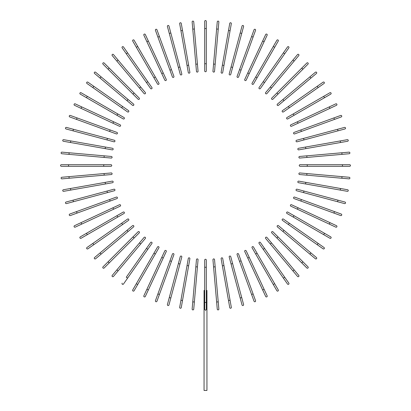 <?xml version="1.0" encoding="UTF-8"?>
<svg xmlns="http://www.w3.org/2000/svg" width="411" height="411" viewBox="0 0 411 411"><rect width="100%" height="100%" fill="white"/><g stroke="black" fill="none" stroke-linecap="round" stroke-linejoin="round"><path stroke-width="0.62" d="M206.301 21.351L206.301 28.549L206.301 21.351A0.801 0.801 0 0 0 205.5 20.55A0.801 0.801 0 0 0 204.699 21.351L204.699 28.549L204.699 21.351M204.699 63.746L204.699 28.549L206.301 28.549L206.301 70.949L206.301 63.746L204.699 63.746L204.699 70.949A0.801 0.801 0 0 0 205.5 71.745A0.801 0.801 0 0 0 206.301 70.949A0.801 0.801 0 0 1 205.5 71.745A0.801 0.801 0 0 1 204.699 70.949M193.735 21.829A0.801 0.801 0 0 0 192.867 21.1A0.801 0.801 0 0 0 192.137 21.968A0.801 0.801 0 0 1 192.867 21.1A0.801 0.801 0 0 1 193.735 21.829L194.362 29.001L193.735 21.829A0.801 0.801 0 0 0 192.867 21.1A0.801 0.801 0 0 0 192.137 21.968L192.769 29.14L194.362 29.001L198.056 71.237A0.801 0.801 0 0 1 197.326 72.105A0.801 0.801 0 0 1 196.463 71.375L192.769 29.14M197.429 64.065L195.836 64.203L196.463 71.375A0.801 0.801 0 0 0 197.326 72.105A0.801 0.801 0 0 0 198.056 71.237A0.801 0.801 0 0 1 197.326 72.105A0.801 0.801 0 0 1 196.463 71.375M181.256 23.401A0.801 0.801 0 0 0 180.331 22.754A0.801 0.801 0 0 0 179.679 23.679A0.801 0.801 0 0 1 180.331 22.754A0.801 0.801 0 0 1 181.256 23.401L189.867 72.244L188.618 65.154L187.041 65.431L179.679 23.679A0.801 0.801 0 0 1 180.331 22.754A0.801 0.801 0 0 1 181.256 23.401M189.867 72.244A0.801 0.801 0 0 1 189.219 73.173A0.801 0.801 0 0 1 188.295 72.521A0.801 0.801 0 0 0 189.219 73.173A0.801 0.801 0 0 0 189.867 72.244A0.801 0.801 0 0 1 189.219 73.173A0.801 0.801 0 0 1 188.295 72.521L187.041 65.431M168.962 26.052A0.801 0.801 0 0 0 167.986 25.487A0.801 0.801 0 0 0 167.416 26.468A0.801 0.801 0 0 1 167.986 25.487A0.801 0.801 0 0 1 168.962 26.052L170.827 33.008L168.962 26.052A0.801 0.801 0 0 0 167.986 25.487A0.801 0.801 0 0 0 167.416 26.468L169.281 33.425L170.827 33.008L181.801 73.965L179.936 67.008L178.389 67.419L169.281 33.425M181.801 73.965A0.801 0.801 0 0 1 181.236 74.941A0.801 0.801 0 0 1 180.254 74.376L178.389 67.419M156.951 29.772A0.801 0.801 0 0 0 155.923 29.294A0.801 0.801 0 0 0 155.445 30.316A0.801 0.801 0 0 1 155.923 29.294A0.801 0.801 0 0 1 156.951 29.772L173.91 76.374A0.801 0.801 0 0 1 173.432 77.402A0.801 0.801 0 0 1 172.409 76.924L155.445 30.316A0.801 0.801 0 0 1 155.923 29.294A0.801 0.801 0 0 1 156.951 29.772M171.449 69.613L169.949 70.158L172.409 76.924M148.345 41.043L166.265 79.467L163.224 72.942L161.77 73.62L164.816 80.145L146.897 41.717L148.345 41.043L145.304 34.519A0.801 0.801 0 0 0 144.24 34.128A0.801 0.801 0 0 0 143.855 35.192L146.897 41.717L143.855 35.192M164.816 80.145A0.801 0.801 0 0 0 165.88 80.53A0.801 0.801 0 0 0 166.265 79.467M134.114 40.263A0.801 0.801 0 0 0 133.025 39.97A0.801 0.801 0 0 0 132.732 41.064L136.329 47.296L132.732 41.064A0.801 0.801 0 0 1 133.025 39.97A0.801 0.801 0 0 1 134.114 40.263L137.716 46.5L134.114 40.263A0.801 0.801 0 0 0 133.025 39.97A0.801 0.801 0 0 0 132.732 41.064M158.913 83.217L155.317 76.98L158.913 83.217A0.801 0.801 0 0 1 158.62 84.306A0.801 0.801 0 0 1 157.531 84.014L136.329 47.296L137.716 46.5L155.317 76.98L153.93 77.782L157.531 84.014M123.475 46.962A0.801 0.801 0 0 0 122.36 46.767A0.801 0.801 0 0 0 122.165 47.876L126.29 53.774L127.6 52.86L123.475 46.962L151.921 87.589L147.79 81.691L146.48 82.611L126.29 53.774M151.921 87.589A0.801 0.801 0 0 1 151.726 88.704A0.801 0.801 0 0 1 150.611 88.504L146.48 82.611M113.451 54.56A0.801 0.801 0 0 0 112.326 54.463A0.801 0.801 0 0 0 112.229 55.588A0.801 0.801 0 0 1 112.326 54.463A0.801 0.801 0 0 1 113.451 54.56L118.08 60.078L113.451 54.56A0.801 0.801 0 0 0 112.326 54.463A0.801 0.801 0 0 0 112.229 55.588L139.483 88.067L116.858 61.105L118.08 60.078L140.706 87.04L145.335 92.557L140.706 87.04L139.483 88.067L144.107 93.585L139.483 88.067M144.107 93.585A0.801 0.801 0 0 0 145.237 93.682A0.801 0.801 0 0 0 145.335 92.557A0.801 0.801 0 0 1 145.237 93.682A0.801 0.801 0 0 1 144.107 93.585A0.801 0.801 0 0 0 145.237 93.682A0.801 0.801 0 0 0 145.335 92.557M104.137 63.006A0.801 0.801 0 0 0 103.002 63.006A0.801 0.801 0 0 0 103.002 64.137L108.093 69.228L103.002 64.137A0.801 0.801 0 0 1 103.002 63.006A0.801 0.801 0 0 1 104.137 63.006L109.223 68.098L104.137 63.006A0.801 0.801 0 0 0 103.002 63.006A0.801 0.801 0 0 0 103.002 64.137M134.114 92.984L139.206 98.075A0.801 0.801 0 0 1 139.206 99.205A0.801 0.801 0 0 1 138.075 99.205L108.093 69.228L109.223 68.098L134.114 92.984L132.984 94.119L138.075 99.205M94.561 73.456A0.801 0.801 0 0 1 94.458 72.331A0.801 0.801 0 0 1 95.588 72.228A0.801 0.801 0 0 0 94.458 72.331A0.801 0.801 0 0 0 94.561 73.456L100.073 78.085L94.561 73.456A0.801 0.801 0 0 1 94.458 72.331A0.801 0.801 0 0 1 95.588 72.228L133.58 104.111L128.068 99.483L127.035 100.71L100.073 78.085L101.101 76.857M133.58 104.111A0.801 0.801 0 0 1 133.678 105.237A0.801 0.801 0 0 1 132.553 105.334A0.801 0.801 0 0 0 133.678 105.237A0.801 0.801 0 0 0 133.58 104.111A0.801 0.801 0 0 1 133.678 105.237A0.801 0.801 0 0 1 132.553 105.334L127.035 100.71M87.877 82.164A0.801 0.801 0 0 0 86.762 82.359A0.801 0.801 0 0 0 86.957 83.474L92.855 87.605L93.775 86.295L87.877 82.164L128.504 110.61A0.801 0.801 0 0 1 128.7 111.725A0.801 0.801 0 0 1 127.585 111.92L92.855 87.605M122.606 106.485L121.687 107.795L127.585 111.92M81.059 92.732L87.296 96.333L81.059 92.732A0.801 0.801 0 0 0 79.965 93.025A0.801 0.801 0 0 0 80.258 94.119L86.495 97.72L80.258 94.119M124.014 117.531A0.801 0.801 0 0 1 124.307 118.625A0.801 0.801 0 0 1 123.213 118.918A0.801 0.801 0 0 0 124.307 118.625A0.801 0.801 0 0 0 124.014 117.531L117.777 113.934L124.014 117.531A0.801 0.801 0 0 1 124.307 118.625A0.801 0.801 0 0 1 123.213 118.918L86.495 97.72L87.296 96.333L117.777 113.934L116.976 115.316M75.192 103.855A0.801 0.801 0 0 0 74.129 104.245A0.801 0.801 0 0 0 74.514 105.303A0.801 0.801 0 0 1 74.129 104.245A0.801 0.801 0 0 1 75.192 103.855L81.717 106.896L75.192 103.855A0.801 0.801 0 0 0 74.129 104.245A0.801 0.801 0 0 0 74.514 105.303L81.039 108.35L81.717 106.896L120.14 124.816L113.616 121.774L112.943 123.223L81.039 108.35M119.467 126.264L112.943 123.223L119.467 126.264A0.801 0.801 0 0 0 120.531 125.879A0.801 0.801 0 0 0 120.14 124.816M116.919 132.409A0.801 0.801 0 0 1 117.397 133.436A0.801 0.801 0 0 1 116.375 133.914L76.533 119.411L77.078 117.911L116.919 132.409L70.317 115.45A0.801 0.801 0 0 0 69.289 115.928A0.801 0.801 0 0 0 69.767 116.95L76.533 119.411L69.767 116.95M66.469 127.42A0.801 0.801 0 0 0 65.488 127.985A0.801 0.801 0 0 0 66.053 128.967A0.801 0.801 0 0 1 65.488 127.985A0.801 0.801 0 0 1 66.469 127.42L114.376 140.259L107.42 138.394L107.004 139.94L66.053 128.967A0.801 0.801 0 0 1 65.488 127.985A0.801 0.801 0 0 1 66.469 127.42M114.376 140.259A0.801 0.801 0 0 1 114.941 141.235A0.801 0.801 0 0 1 113.96 141.8L107.004 139.94M70.769 140.932L105.432 147.046L105.154 148.623L112.244 149.871L70.492 142.509L70.769 140.932L63.674 139.683A0.801 0.801 0 0 0 62.749 140.331A0.801 0.801 0 0 0 63.397 141.261L70.492 142.509L63.397 141.261M105.432 147.046L112.522 148.294A0.801 0.801 0 0 1 113.169 149.224A0.801 0.801 0 0 1 112.244 149.871A0.801 0.801 0 0 0 113.169 149.224A0.801 0.801 0 0 0 112.522 148.294A0.801 0.801 0 0 1 113.169 149.224A0.801 0.801 0 0 1 112.244 149.871M61.825 153.735A0.801 0.801 0 0 1 61.1 152.866A0.801 0.801 0 0 1 61.969 152.142A0.801 0.801 0 0 0 61.1 152.866A0.801 0.801 0 0 0 61.825 153.735L68.997 154.361L61.825 153.735A0.801 0.801 0 0 1 61.1 152.866A0.801 0.801 0 0 1 61.969 152.142L111.376 156.463L104.204 155.836L104.065 157.428L68.997 154.361L69.14 152.769M111.376 156.463A0.801 0.801 0 0 1 112.1 157.331A0.801 0.801 0 0 1 111.237 158.06A0.801 0.801 0 0 0 112.1 157.331A0.801 0.801 0 0 0 111.376 156.463A0.801 0.801 0 0 1 112.1 157.331A0.801 0.801 0 0 1 111.237 158.06L104.065 157.428M61.347 164.703L68.55 164.703L61.347 164.703A0.801 0.801 0 0 0 60.545 165.505A0.801 0.801 0 0 0 61.347 166.301L68.55 166.301L61.347 166.301M103.747 164.703L110.944 164.703A0.801 0.801 0 0 1 111.746 165.505A0.801 0.801 0 0 1 110.944 166.301L68.55 166.301L68.55 164.703L103.747 164.703L103.747 166.301M61.825 177.269A0.801 0.801 0 0 0 61.1 178.138A0.801 0.801 0 0 0 61.969 178.862A0.801 0.801 0 0 1 61.1 178.138A0.801 0.801 0 0 1 61.825 177.269L68.997 176.643L61.825 177.269A0.801 0.801 0 0 0 61.1 178.138A0.801 0.801 0 0 0 61.969 178.862L69.14 178.235L68.997 176.643L111.237 172.949L104.065 173.576L104.204 175.168L69.14 178.235M111.376 174.541L104.204 175.168L111.376 174.541A0.801 0.801 0 0 0 112.1 173.673A0.801 0.801 0 0 0 111.237 172.949A0.801 0.801 0 0 1 112.1 173.673A0.801 0.801 0 0 1 111.376 174.541A0.801 0.801 0 0 0 112.1 173.673A0.801 0.801 0 0 0 111.237 172.949M63.674 191.321A0.801 0.801 0 0 1 62.749 190.673A0.801 0.801 0 0 1 63.397 189.748A0.801 0.801 0 0 0 62.749 190.673A0.801 0.801 0 0 0 63.674 191.321L70.769 190.072L63.674 191.321A0.801 0.801 0 0 1 62.749 190.673A0.801 0.801 0 0 1 63.397 189.748L112.244 181.133L105.154 182.386L105.432 183.958L70.769 190.072L70.492 188.495M112.244 181.133A0.801 0.801 0 0 1 113.169 181.78A0.801 0.801 0 0 1 112.522 182.71A0.801 0.801 0 0 0 113.169 181.78A0.801 0.801 0 0 0 112.244 181.133A0.801 0.801 0 0 1 113.169 181.78A0.801 0.801 0 0 1 112.522 182.71L105.432 183.958M66.053 202.037A0.801 0.801 0 0 0 65.488 203.019A0.801 0.801 0 0 0 66.469 203.584A0.801 0.801 0 0 1 65.488 203.019A0.801 0.801 0 0 1 66.053 202.037L73.009 200.178L66.053 202.037A0.801 0.801 0 0 0 65.488 203.019A0.801 0.801 0 0 0 66.469 203.584L73.42 201.719L73.009 200.178L113.96 189.204L107.004 191.064L107.42 192.61L73.42 201.719M114.376 190.745L107.42 192.61L114.376 190.745A0.801 0.801 0 0 0 114.941 189.769A0.801 0.801 0 0 0 113.96 189.204M69.767 214.054A0.801 0.801 0 0 0 69.289 215.076A0.801 0.801 0 0 0 70.317 215.559A0.801 0.801 0 0 1 69.289 215.076A0.801 0.801 0 0 1 69.767 214.054L76.533 211.593L69.767 214.054A0.801 0.801 0 0 0 69.289 215.076A0.801 0.801 0 0 0 70.317 215.559L77.078 213.093L76.533 211.593L116.375 197.09A0.801 0.801 0 0 1 117.397 197.568A0.801 0.801 0 0 1 116.919 198.595L77.078 213.093M109.609 199.551L110.153 201.056L116.919 198.595M81.039 222.654L112.943 207.781L113.616 209.23L120.14 206.188L81.717 224.108L81.039 222.654L74.514 225.701A0.801 0.801 0 0 0 74.129 226.764A0.801 0.801 0 0 0 75.192 227.149L81.717 224.108L75.192 227.149M112.943 207.781L119.467 204.74A0.801 0.801 0 0 1 120.531 205.125A0.801 0.801 0 0 1 120.14 206.188M80.258 236.885A0.801 0.801 0 0 0 79.965 237.979A0.801 0.801 0 0 0 81.059 238.272A0.801 0.801 0 0 1 79.965 237.979A0.801 0.801 0 0 1 80.258 236.885L123.213 212.086L116.976 215.688L117.777 217.07L81.059 238.272A0.801 0.801 0 0 1 79.965 237.979A0.801 0.801 0 0 1 80.258 236.885M124.014 213.473L117.777 217.07L124.014 213.473A0.801 0.801 0 0 0 124.307 212.379A0.801 0.801 0 0 0 123.213 212.086M86.957 247.53A0.801 0.801 0 0 0 86.762 248.645A0.801 0.801 0 0 0 87.877 248.84L93.775 244.709L92.855 243.399L86.957 247.53L121.687 223.209L92.855 243.399M127.585 219.084L121.687 223.209L127.585 219.084A0.801 0.801 0 0 1 128.7 219.279A0.801 0.801 0 0 1 128.504 220.394L93.775 244.709M94.561 257.548A0.801 0.801 0 0 0 94.458 258.673A0.801 0.801 0 0 0 95.588 258.776A0.801 0.801 0 0 1 94.458 258.673A0.801 0.801 0 0 1 94.561 257.548L100.073 252.919L94.561 257.548A0.801 0.801 0 0 0 94.458 258.673A0.801 0.801 0 0 0 95.588 258.776L128.068 231.521L101.101 254.147L100.073 252.919L132.553 225.67A0.801 0.801 0 0 1 133.678 225.767A0.801 0.801 0 0 1 133.58 226.893L128.068 231.521L133.58 226.893A0.801 0.801 0 0 0 133.678 225.767A0.801 0.801 0 0 0 132.553 225.67A0.801 0.801 0 0 1 133.678 225.767A0.801 0.801 0 0 1 133.58 226.893M103.002 266.867A0.801 0.801 0 0 0 103.002 267.998A0.801 0.801 0 0 0 104.137 267.998A0.801 0.801 0 0 1 103.002 267.998A0.801 0.801 0 0 1 103.002 266.867L108.093 261.776L103.002 266.867A0.801 0.801 0 0 0 103.002 267.998A0.801 0.801 0 0 0 104.137 267.998L109.223 262.906L108.093 261.776L138.075 231.799L132.984 236.89L134.114 238.02L109.223 262.906M138.075 231.799A0.801 0.801 0 0 1 139.206 231.799A0.801 0.801 0 0 1 139.206 232.929L134.114 238.02M113.451 276.444A0.801 0.801 0 0 1 112.326 276.541A0.801 0.801 0 0 1 112.229 275.416A0.801 0.801 0 0 0 112.326 276.541A0.801 0.801 0 0 0 113.451 276.444L118.08 270.926L113.451 276.444A0.801 0.801 0 0 1 112.326 276.541A0.801 0.801 0 0 1 112.229 275.416L144.107 237.419A0.801 0.801 0 0 1 145.237 237.322A0.801 0.801 0 0 1 145.335 238.452L118.08 270.926L116.858 269.899M145.335 238.452A0.801 0.801 0 0 0 145.237 237.322A0.801 0.801 0 0 0 144.107 237.419A0.801 0.801 0 0 1 145.237 237.322A0.801 0.801 0 0 1 145.335 238.452M122.165 283.128A0.801 0.801 0 0 0 122.36 284.242A0.801 0.801 0 0 0 123.475 284.042L127.6 278.144L126.29 277.23L150.611 242.5L146.48 248.398L147.79 249.313L127.6 278.144M151.921 243.415L147.79 249.313L151.921 243.415A0.801 0.801 0 0 0 151.726 242.3A0.801 0.801 0 0 0 150.611 242.5M132.732 289.94A0.801 0.801 0 0 0 133.025 291.034A0.801 0.801 0 0 0 134.114 290.741L137.716 284.504L136.329 283.708L132.732 289.94L153.93 253.222L157.531 246.99L153.93 253.222L155.317 254.024L137.716 284.504M158.913 247.787L155.317 254.024L158.913 247.787A0.801 0.801 0 0 0 158.62 246.698A0.801 0.801 0 0 0 157.531 246.99A0.801 0.801 0 0 1 158.62 246.698A0.801 0.801 0 0 1 158.913 247.787A0.801 0.801 0 0 0 158.62 246.698A0.801 0.801 0 0 0 157.531 246.99M143.855 295.812A0.801 0.801 0 0 0 144.24 296.876A0.801 0.801 0 0 0 145.304 296.485A0.801 0.801 0 0 1 144.24 296.876A0.801 0.801 0 0 1 143.855 295.812L146.897 289.287L143.855 295.812A0.801 0.801 0 0 0 144.24 296.876A0.801 0.801 0 0 0 145.304 296.485L148.345 289.961L146.897 289.287L164.816 250.859L161.77 257.384L163.224 258.062L148.345 289.961M166.265 251.537L163.224 258.062L166.265 251.537A0.801 0.801 0 0 0 165.88 250.474A0.801 0.801 0 0 0 164.816 250.859M155.445 300.688A0.801 0.801 0 0 0 155.923 301.715A0.801 0.801 0 0 0 156.951 301.232L159.411 294.471L157.906 293.922L169.949 260.846L155.445 300.688M172.409 254.08L169.949 260.846L172.409 254.08A0.801 0.801 0 0 1 173.432 253.602A0.801 0.801 0 0 1 173.91 254.63L159.411 294.471M167.416 304.536A0.801 0.801 0 0 0 167.986 305.517A0.801 0.801 0 0 0 168.962 304.952A0.801 0.801 0 0 1 167.986 305.517A0.801 0.801 0 0 1 167.416 304.536L180.254 256.628L178.389 263.585L179.936 263.996L168.962 304.952A0.801 0.801 0 0 1 167.986 305.517A0.801 0.801 0 0 1 167.416 304.536M180.254 256.628A0.801 0.801 0 0 1 181.236 256.063A0.801 0.801 0 0 1 181.801 257.045L179.936 263.996M179.679 307.325L180.932 300.236L179.679 307.325A0.801 0.801 0 0 0 180.331 308.25A0.801 0.801 0 0 0 181.256 307.603L182.505 300.513L181.256 307.603M187.041 265.573L188.295 258.483A0.801 0.801 0 0 1 189.219 257.831A0.801 0.801 0 0 1 189.867 258.76L182.505 300.513L180.932 300.236L187.041 265.573L188.618 265.85L189.867 258.76A0.801 0.801 0 0 0 189.219 257.831A0.801 0.801 0 0 0 188.295 258.483A0.801 0.801 0 0 1 189.219 257.831A0.801 0.801 0 0 1 189.867 258.76M193.735 309.175A0.801 0.801 0 0 1 192.867 309.904A0.801 0.801 0 0 1 192.137 309.036A0.801 0.801 0 0 0 192.867 309.904A0.801 0.801 0 0 0 193.735 309.175L194.362 302.003L193.735 309.175A0.801 0.801 0 0 1 192.867 309.904A0.801 0.801 0 0 1 192.137 309.036L196.463 259.629L195.836 266.801L197.429 266.939L194.362 302.003L192.769 301.864M196.463 259.629A0.801 0.801 0 0 1 197.326 258.899A0.801 0.801 0 0 1 198.056 259.767A0.801 0.801 0 0 0 197.326 258.899A0.801 0.801 0 0 0 196.463 259.629A0.801 0.801 0 0 1 197.326 258.899A0.801 0.801 0 0 1 198.056 259.767L197.429 266.939M205.5 310.326L204.699 309.555L204.699 267.258L206.301 267.258L206.301 260.055L206.301 309.555L205.623 310.315M204.699 309.555L204.699 302.455L206.301 302.455L206.301 309.555M204.699 290.454L204.062 290.454L204.062 390.45L206.939 390.45L206.939 290.454L206.301 290.454M204.699 267.258L204.699 260.055A0.801 0.801 0 0 1 205.5 259.259A0.801 0.801 0 0 1 206.301 260.055A0.801 0.801 0 0 0 205.5 259.259A0.801 0.801 0 0 0 204.699 260.055M217.265 309.175A0.801 0.801 0 0 0 218.133 309.904A0.801 0.801 0 0 0 218.863 309.036A0.801 0.801 0 0 1 218.133 309.904A0.801 0.801 0 0 1 217.265 309.175L216.638 302.003L217.265 309.175A0.801 0.801 0 0 0 218.133 309.904A0.801 0.801 0 0 0 218.863 309.036L218.231 301.864L216.638 302.003L212.944 259.767A0.801 0.801 0 0 1 213.674 258.899A0.801 0.801 0 0 1 214.537 259.629L218.231 301.864M213.571 266.939L215.164 266.801L214.537 259.629A0.801 0.801 0 0 0 213.674 258.899A0.801 0.801 0 0 0 212.944 259.767A0.801 0.801 0 0 1 213.674 258.899A0.801 0.801 0 0 1 214.537 259.629M229.744 307.603A0.801 0.801 0 0 0 230.669 308.25A0.801 0.801 0 0 0 231.321 307.325L230.068 300.236L231.321 307.325A0.801 0.801 0 0 1 230.669 308.25A0.801 0.801 0 0 1 229.744 307.603L228.495 300.513L229.744 307.603A0.801 0.801 0 0 0 230.669 308.25A0.801 0.801 0 0 0 231.321 307.325M221.133 258.76A0.801 0.801 0 0 1 221.781 257.831A0.801 0.801 0 0 1 222.705 258.483A0.801 0.801 0 0 0 221.781 257.831A0.801 0.801 0 0 0 221.133 258.76L222.382 265.85L221.133 258.76A0.801 0.801 0 0 1 221.781 257.831A0.801 0.801 0 0 1 222.705 258.483L230.068 300.236L228.495 300.513L222.382 265.85L223.959 265.573M242.038 304.952A0.801 0.801 0 0 0 243.014 305.517A0.801 0.801 0 0 0 243.584 304.536A0.801 0.801 0 0 1 243.014 305.517A0.801 0.801 0 0 1 242.038 304.952L240.173 297.996L242.038 304.952A0.801 0.801 0 0 0 243.014 305.517A0.801 0.801 0 0 0 243.584 304.536L241.719 297.579L240.173 297.996L229.199 257.045L231.064 263.996L232.611 263.585L241.719 297.579M230.746 256.628L232.611 263.585L230.746 256.628A0.801 0.801 0 0 0 229.764 256.063A0.801 0.801 0 0 0 229.199 257.045M254.049 301.232A0.801 0.801 0 0 0 255.077 301.715A0.801 0.801 0 0 0 255.555 300.688A0.801 0.801 0 0 1 255.077 301.715A0.801 0.801 0 0 1 254.049 301.232L251.589 294.471L254.049 301.232A0.801 0.801 0 0 0 255.077 301.715A0.801 0.801 0 0 0 255.555 300.688L253.094 293.922L251.589 294.471L237.09 254.63A0.801 0.801 0 0 1 237.568 253.602A0.801 0.801 0 0 1 238.591 254.08L253.094 293.922M239.551 261.396L241.052 260.846L238.591 254.08M262.655 289.961L244.735 251.537L247.776 258.062L249.23 257.384L246.184 250.859L264.103 289.287L262.655 289.961L265.696 296.485A0.801 0.801 0 0 0 266.76 296.876A0.801 0.801 0 0 0 267.145 295.812L264.103 289.287L267.145 295.812M246.184 250.859A0.801 0.801 0 0 0 245.12 250.474A0.801 0.801 0 0 0 244.735 251.537M276.886 290.741A0.801 0.801 0 0 0 277.975 291.034A0.801 0.801 0 0 0 278.268 289.94A0.801 0.801 0 0 1 277.975 291.034A0.801 0.801 0 0 1 276.886 290.741L273.284 284.504L276.886 290.741A0.801 0.801 0 0 0 277.975 291.034A0.801 0.801 0 0 0 278.268 289.94L274.671 283.708L273.284 284.504L255.683 254.024L252.087 247.787L255.683 254.024L257.07 253.222L274.671 283.708M253.469 246.99L257.07 253.222L253.469 246.99A0.801 0.801 0 0 0 252.38 246.698A0.801 0.801 0 0 0 252.087 247.787M287.525 284.042A0.801 0.801 0 0 0 288.64 284.242A0.801 0.801 0 0 0 288.835 283.128L284.71 277.23L283.4 278.144L287.525 284.042L263.21 249.313L283.4 278.144M259.079 243.415L263.21 249.313L259.079 243.415A0.801 0.801 0 0 1 259.274 242.3A0.801 0.801 0 0 1 260.389 242.5L284.71 277.23M263.21 249.313L264.52 248.398L260.389 242.5M297.549 276.444A0.801 0.801 0 0 0 298.674 276.541A0.801 0.801 0 0 0 298.771 275.416A0.801 0.801 0 0 1 298.674 276.541A0.801 0.801 0 0 1 297.549 276.444L292.92 270.926L297.549 276.444A0.801 0.801 0 0 0 298.674 276.541A0.801 0.801 0 0 0 298.771 275.416L271.517 242.937L294.142 269.899L292.92 270.926L265.665 238.452A0.801 0.801 0 0 1 265.763 237.322A0.801 0.801 0 0 1 266.893 237.419L271.517 242.937L266.893 237.419A0.801 0.801 0 0 0 265.763 237.322A0.801 0.801 0 0 0 265.665 238.452A0.801 0.801 0 0 1 265.763 237.322A0.801 0.801 0 0 1 266.893 237.419M306.863 267.998A0.801 0.801 0 0 0 307.998 267.998A0.801 0.801 0 0 0 307.998 266.867L302.907 261.776L307.998 266.867A0.801 0.801 0 0 1 307.998 267.998A0.801 0.801 0 0 1 306.863 267.998L301.777 262.906L306.863 267.998A0.801 0.801 0 0 0 307.998 267.998A0.801 0.801 0 0 0 307.998 266.867M276.886 238.02L271.794 232.929A0.801 0.801 0 0 1 271.794 231.799A0.801 0.801 0 0 1 272.925 231.799L302.907 261.776L301.777 262.906L276.886 238.02L278.016 236.89M316.439 257.548A0.801 0.801 0 0 1 316.542 258.673A0.801 0.801 0 0 1 315.412 258.776A0.801 0.801 0 0 0 316.542 258.673A0.801 0.801 0 0 0 316.439 257.548L310.927 252.919L316.439 257.548A0.801 0.801 0 0 1 316.542 258.673A0.801 0.801 0 0 1 315.412 258.776L277.42 226.893L282.932 231.521L283.965 230.294L310.927 252.919L309.899 254.147M277.42 226.893A0.801 0.801 0 0 1 277.322 225.767A0.801 0.801 0 0 1 278.447 225.67A0.801 0.801 0 0 0 277.322 225.767A0.801 0.801 0 0 0 277.42 226.893A0.801 0.801 0 0 1 277.322 225.767A0.801 0.801 0 0 1 278.447 225.67L283.965 230.294M323.123 248.84A0.801 0.801 0 0 0 324.238 248.645A0.801 0.801 0 0 0 324.043 247.53L318.145 243.399L317.225 244.709L323.123 248.84L282.496 220.394A0.801 0.801 0 0 1 282.3 219.279A0.801 0.801 0 0 1 283.415 219.084L318.145 243.399M288.394 224.519L289.313 223.209L283.415 219.084M329.941 238.272A0.801 0.801 0 0 0 331.035 237.979A0.801 0.801 0 0 0 330.742 236.885L324.505 233.284L323.704 234.671L329.941 238.272L286.986 213.473L293.223 217.07L294.024 215.688L324.505 233.284M286.986 213.473A0.801 0.801 0 0 1 286.693 212.379A0.801 0.801 0 0 1 287.787 212.086A0.801 0.801 0 0 0 286.693 212.379A0.801 0.801 0 0 0 286.986 213.473A0.801 0.801 0 0 1 286.693 212.379A0.801 0.801 0 0 1 287.787 212.086L294.024 215.688M335.808 227.149A0.801 0.801 0 0 0 336.871 226.764A0.801 0.801 0 0 0 336.486 225.701A0.801 0.801 0 0 1 336.871 226.764A0.801 0.801 0 0 1 335.808 227.149L329.283 224.108L335.808 227.149A0.801 0.801 0 0 0 336.871 226.764A0.801 0.801 0 0 0 336.486 225.701L329.961 222.654L329.283 224.108L290.86 206.188L297.384 209.23L298.057 207.781L329.961 222.654M291.533 204.74L298.057 207.781L291.533 204.74A0.801 0.801 0 0 0 290.469 205.125A0.801 0.801 0 0 0 290.86 206.188M340.683 215.559L333.922 213.093L340.683 215.559A0.801 0.801 0 0 0 341.711 215.076A0.801 0.801 0 0 0 341.233 214.054L334.467 211.593L341.233 214.054M300.847 201.056L333.922 213.093L294.081 198.595L300.847 201.056L301.391 199.551L334.467 211.593L333.922 213.093M294.081 198.595A0.801 0.801 0 0 1 293.603 197.568A0.801 0.801 0 0 1 294.625 197.09L301.391 199.551M344.947 202.037A0.801 0.801 0 0 1 345.512 203.019A0.801 0.801 0 0 1 344.531 203.584A0.801 0.801 0 0 0 345.512 203.019A0.801 0.801 0 0 0 344.947 202.037L337.991 200.178L344.947 202.037A0.801 0.801 0 0 1 345.512 203.019A0.801 0.801 0 0 1 344.531 203.584L296.624 190.745L303.58 192.61L303.996 191.064L337.991 200.178L337.58 201.719M296.624 190.745A0.801 0.801 0 0 1 296.059 189.769A0.801 0.801 0 0 1 297.04 189.204L303.996 191.064M340.231 190.072L305.568 183.958L305.846 182.386L298.756 181.133L340.508 188.495L340.231 190.072L347.326 191.321A0.801 0.801 0 0 0 348.251 190.673A0.801 0.801 0 0 0 347.603 189.748L340.508 188.495L347.603 189.748M305.568 183.958L298.478 182.71A0.801 0.801 0 0 1 297.831 181.78A0.801 0.801 0 0 1 298.756 181.133A0.801 0.801 0 0 0 297.831 181.78A0.801 0.801 0 0 0 298.478 182.71A0.801 0.801 0 0 1 297.831 181.78A0.801 0.801 0 0 1 298.756 181.133M349.031 178.862A0.801 0.801 0 0 0 349.9 178.138A0.801 0.801 0 0 0 349.175 177.269L342.003 176.643L349.175 177.269A0.801 0.801 0 0 1 349.9 178.138A0.801 0.801 0 0 1 349.031 178.862L341.86 178.235L349.031 178.862A0.801 0.801 0 0 0 349.9 178.138A0.801 0.801 0 0 0 349.175 177.269M299.624 174.541L306.796 175.168L299.624 174.541A0.801 0.801 0 0 1 298.9 173.673A0.801 0.801 0 0 1 299.763 172.949L342.003 176.643L341.86 178.235L306.796 175.168L306.935 173.576L299.763 172.949A0.801 0.801 0 0 0 298.9 173.673A0.801 0.801 0 0 0 299.624 174.541A0.801 0.801 0 0 1 298.9 173.673A0.801 0.801 0 0 1 299.763 172.949M349.653 166.301L342.45 166.301L349.653 166.301A0.801 0.801 0 0 0 350.455 165.505A0.801 0.801 0 0 0 349.653 164.703L342.45 164.703L349.653 164.703M307.253 166.301L300.056 166.301A0.801 0.801 0 0 1 299.254 165.505A0.801 0.801 0 0 1 300.056 164.703L342.45 164.703L342.45 166.301L307.253 166.301L307.253 164.703M349.175 153.735A0.801 0.801 0 0 0 349.9 152.866A0.801 0.801 0 0 0 349.031 152.142A0.801 0.801 0 0 1 349.9 152.866A0.801 0.801 0 0 1 349.175 153.735L299.763 158.06A0.801 0.801 0 0 1 298.9 157.331A0.801 0.801 0 0 1 299.624 156.463L349.031 152.142A0.801 0.801 0 0 1 349.9 152.866A0.801 0.801 0 0 1 349.175 153.735M306.935 157.428L306.796 155.836L299.624 156.463A0.801 0.801 0 0 0 298.9 157.331A0.801 0.801 0 0 0 299.763 158.06A0.801 0.801 0 0 1 298.9 157.331A0.801 0.801 0 0 1 299.624 156.463M347.603 141.261L340.508 142.509L347.603 141.261A0.801 0.801 0 0 0 348.251 140.331A0.801 0.801 0 0 0 347.326 139.683L340.231 140.932L347.326 139.683M298.756 149.871A0.801 0.801 0 0 1 297.831 149.224A0.801 0.801 0 0 1 298.478 148.294A0.801 0.801 0 0 0 297.831 149.224A0.801 0.801 0 0 0 298.756 149.871L305.846 148.623L298.756 149.871A0.801 0.801 0 0 1 297.831 149.224A0.801 0.801 0 0 1 298.478 148.294L340.231 140.932L340.508 142.509L305.846 148.623L305.568 147.046M344.947 128.967A0.801 0.801 0 0 0 345.512 127.985A0.801 0.801 0 0 0 344.531 127.42A0.801 0.801 0 0 1 345.512 127.985A0.801 0.801 0 0 1 344.947 128.967L297.04 141.8L303.996 139.94L303.58 138.394L344.531 127.42A0.801 0.801 0 0 1 345.512 127.985A0.801 0.801 0 0 1 344.947 128.967M297.04 141.8A0.801 0.801 0 0 1 296.059 141.235A0.801 0.801 0 0 1 296.624 140.259L303.58 138.394M341.233 116.95A0.801 0.801 0 0 0 341.711 115.928A0.801 0.801 0 0 0 340.683 115.45A0.801 0.801 0 0 1 341.711 115.928A0.801 0.801 0 0 1 341.233 116.95L334.467 119.411L341.233 116.95A0.801 0.801 0 0 0 341.711 115.928A0.801 0.801 0 0 0 340.683 115.45L333.922 117.911L334.467 119.411L294.625 133.914A0.801 0.801 0 0 1 293.603 133.436A0.801 0.801 0 0 1 294.081 132.409L333.922 117.911M301.391 131.453L300.847 129.948L294.081 132.409M329.961 108.35L336.486 105.303A0.801 0.801 0 0 0 336.871 104.245A0.801 0.801 0 0 0 335.808 103.855L329.283 106.896L329.961 108.35L291.533 126.264L298.057 123.223L297.384 121.774L329.283 106.896M290.86 124.816L297.384 121.774L290.86 124.816A0.801 0.801 0 0 0 290.469 125.879A0.801 0.801 0 0 0 291.533 126.264M330.742 94.119A0.801 0.801 0 0 0 331.035 93.025A0.801 0.801 0 0 0 329.941 92.732A0.801 0.801 0 0 1 331.035 93.025A0.801 0.801 0 0 1 330.742 94.119L324.505 97.72L330.742 94.119A0.801 0.801 0 0 0 331.035 93.025A0.801 0.801 0 0 0 329.941 92.732L323.704 96.333L324.505 97.72L287.787 118.918L294.024 115.316L293.223 113.934L323.704 96.333M286.986 117.531L293.223 113.934L286.986 117.531A0.801 0.801 0 0 0 286.693 118.625A0.801 0.801 0 0 0 287.787 118.918M324.043 83.474A0.801 0.801 0 0 0 324.238 82.359A0.801 0.801 0 0 0 323.123 82.164L317.225 86.295L318.145 87.605L324.043 83.474L289.313 107.795L318.145 87.605M283.415 111.92L289.313 107.795L283.415 111.92A0.801 0.801 0 0 1 282.3 111.725A0.801 0.801 0 0 1 282.496 110.61L317.225 86.295M289.313 107.795L288.394 106.485L282.496 110.61M316.439 73.456A0.801 0.801 0 0 0 316.542 72.331A0.801 0.801 0 0 0 315.412 72.228A0.801 0.801 0 0 1 316.542 72.331A0.801 0.801 0 0 1 316.439 73.456L310.927 78.085L316.439 73.456A0.801 0.801 0 0 0 316.542 72.331A0.801 0.801 0 0 0 315.412 72.228L282.932 99.483L309.899 76.857L310.927 78.085L278.447 105.334A0.801 0.801 0 0 1 277.322 105.237A0.801 0.801 0 0 1 277.42 104.111L282.932 99.483L277.42 104.111A0.801 0.801 0 0 0 277.322 105.237A0.801 0.801 0 0 0 278.447 105.334A0.801 0.801 0 0 1 277.322 105.237A0.801 0.801 0 0 1 277.42 104.111M307.998 64.137A0.801 0.801 0 0 0 307.998 63.006A0.801 0.801 0 0 0 306.863 63.006A0.801 0.801 0 0 1 307.998 63.006A0.801 0.801 0 0 1 307.998 64.137L272.925 99.205A0.801 0.801 0 0 1 271.794 99.205A0.801 0.801 0 0 1 271.794 98.075L306.863 63.006A0.801 0.801 0 0 1 307.998 63.006A0.801 0.801 0 0 1 307.998 64.137M271.794 98.075A0.801 0.801 0 0 0 271.794 99.205A0.801 0.801 0 0 0 272.925 99.205A0.801 0.801 0 0 1 271.794 99.205A0.801 0.801 0 0 1 271.794 98.075M297.549 54.56A0.801 0.801 0 0 1 298.674 54.463A0.801 0.801 0 0 1 298.771 55.588A0.801 0.801 0 0 0 298.674 54.463A0.801 0.801 0 0 0 297.549 54.56L292.92 60.078L297.549 54.56A0.801 0.801 0 0 1 298.674 54.463A0.801 0.801 0 0 1 298.771 55.588L266.893 93.585L271.517 88.067L270.294 87.04L292.92 60.078L294.142 61.105M266.893 93.585A0.801 0.801 0 0 1 265.763 93.682A0.801 0.801 0 0 1 265.665 92.557A0.801 0.801 0 0 0 265.763 93.682A0.801 0.801 0 0 0 266.893 93.585A0.801 0.801 0 0 1 265.763 93.682A0.801 0.801 0 0 1 265.665 92.557L270.294 87.04M288.835 47.876L284.71 53.774L288.835 47.876A0.801 0.801 0 0 0 288.64 46.767A0.801 0.801 0 0 0 287.525 46.962L283.4 52.86L287.525 46.962M264.52 82.611L260.389 88.504A0.801 0.801 0 0 1 259.274 88.704A0.801 0.801 0 0 1 259.079 87.589L283.4 52.86L284.71 53.774L264.52 82.611L263.21 81.691L259.079 87.589M278.268 41.064A0.801 0.801 0 0 0 277.975 39.97A0.801 0.801 0 0 0 276.886 40.263L273.284 46.5L274.671 47.296L278.268 41.064L253.469 84.014A0.801 0.801 0 0 1 252.38 84.306A0.801 0.801 0 0 1 252.087 83.217L273.284 46.5M257.07 77.782L255.683 76.98L252.087 83.217A0.801 0.801 0 0 0 252.38 84.306A0.801 0.801 0 0 0 253.469 84.014A0.801 0.801 0 0 1 252.38 84.306A0.801 0.801 0 0 1 252.087 83.217M267.145 35.192A0.801 0.801 0 0 0 266.76 34.128A0.801 0.801 0 0 0 265.696 34.519A0.801 0.801 0 0 1 266.76 34.128A0.801 0.801 0 0 1 267.145 35.192L264.103 41.717L267.145 35.192A0.801 0.801 0 0 0 266.76 34.128A0.801 0.801 0 0 0 265.696 34.519L262.655 41.043L264.103 41.717L246.184 80.145L249.23 73.62L247.776 72.942L262.655 41.043M244.735 79.467L247.776 72.942L244.735 79.467A0.801 0.801 0 0 0 245.12 80.53A0.801 0.801 0 0 0 246.184 80.145M238.591 76.924A0.801 0.801 0 0 1 237.568 77.402A0.801 0.801 0 0 1 237.09 76.374L251.589 36.533L253.094 37.082L238.591 76.924L255.555 30.316A0.801 0.801 0 0 0 255.077 29.294A0.801 0.801 0 0 0 254.049 29.772L251.589 36.533L254.049 29.772M243.584 26.468A0.801 0.801 0 0 0 243.014 25.487A0.801 0.801 0 0 0 242.038 26.052L240.173 33.008L242.038 26.052A0.801 0.801 0 0 1 243.014 25.487A0.801 0.801 0 0 1 243.584 26.468L241.719 33.425L243.584 26.468A0.801 0.801 0 0 0 243.014 25.487A0.801 0.801 0 0 0 242.038 26.052M230.746 74.376L232.611 67.419L230.746 74.376A0.801 0.801 0 0 1 229.764 74.941A0.801 0.801 0 0 1 229.199 73.965L240.173 33.008L241.719 33.425L232.611 67.419L231.064 67.008M230.068 30.768L223.959 65.431L222.382 65.154L221.133 72.244L228.495 30.491L230.068 30.768L231.321 23.679A0.801 0.801 0 0 0 230.669 22.754A0.801 0.801 0 0 0 229.744 23.401L228.495 30.491L229.744 23.401M223.959 65.431L222.705 72.521A0.801 0.801 0 0 1 221.781 73.173A0.801 0.801 0 0 1 221.133 72.244A0.801 0.801 0 0 0 221.781 73.173A0.801 0.801 0 0 0 222.705 72.521A0.801 0.801 0 0 1 221.781 73.173A0.801 0.801 0 0 1 221.133 72.244M217.265 21.829A0.801 0.801 0 0 1 218.133 21.1A0.801 0.801 0 0 1 218.863 21.968A0.801 0.801 0 0 0 218.133 21.1A0.801 0.801 0 0 0 217.265 21.829L216.638 29.001L217.265 21.829A0.801 0.801 0 0 1 218.133 21.1A0.801 0.801 0 0 1 218.863 21.968L214.537 71.375L215.164 64.203L213.571 64.065L216.638 29.001L218.231 29.14M214.537 71.375A0.801 0.801 0 0 1 213.674 72.105A0.801 0.801 0 0 1 212.944 71.237A0.801 0.801 0 0 0 213.674 72.105A0.801 0.801 0 0 0 214.537 71.375A0.801 0.801 0 0 1 213.674 72.105A0.801 0.801 0 0 1 212.944 71.237L213.571 64.065M180.932 30.768L182.505 30.491M157.906 37.082L159.411 36.533M109.609 131.453L110.153 129.948M73.009 130.826L73.42 129.285M87.296 234.671L86.495 233.284M122.606 224.519L121.687 223.209M128.068 231.521L127.035 230.294M140.706 243.964L139.483 242.937M171.449 261.396L169.949 260.846M170.827 297.996L169.281 297.579M271.517 242.937L270.294 243.964M341.86 152.769L342.003 154.361M337.58 129.285L337.991 130.826M282.932 99.483L283.965 100.71M301.777 68.098L302.907 69.228M276.886 92.984L278.016 94.119M239.551 69.613L241.052 70.158"/></g></svg>
